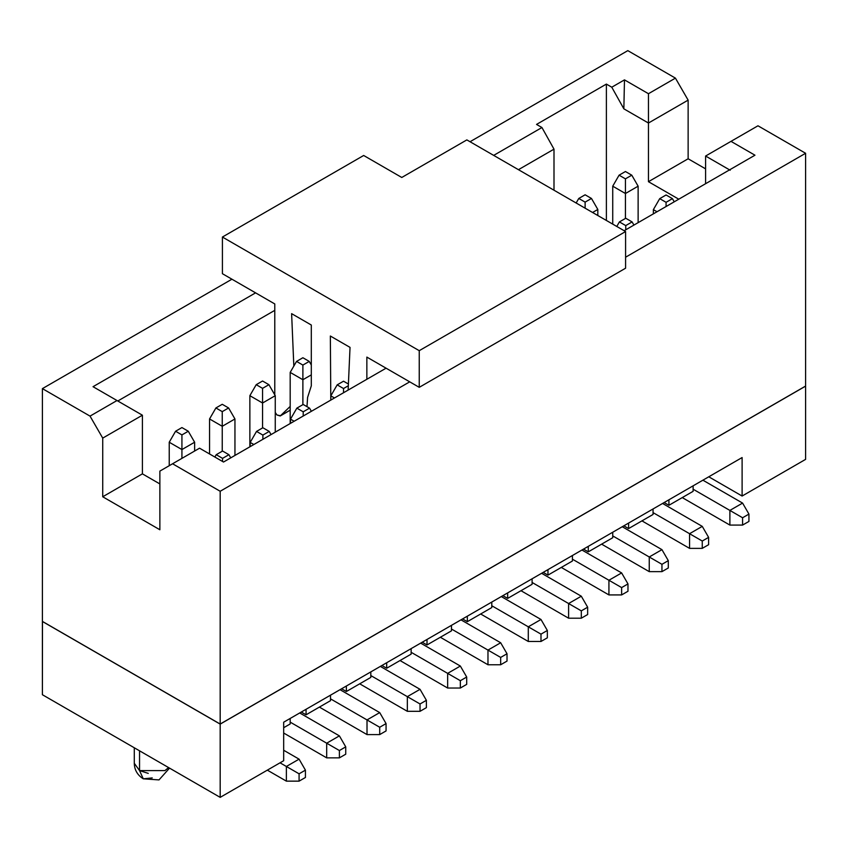 <?xml version="1.0" encoding="UTF-8"?>
<svg xmlns="http://www.w3.org/2000/svg" width="848" height="848" viewBox="0 0 848 848"><rect width="100%" height="100%" fill="white"/><g stroke="black" fill="none" stroke-linecap="round" stroke-linejoin="round"><path stroke-width="1.27" d="M370.82 671.902L370.82 677.404L370.82 671.902L346.376 686.011L346.376 691.512L370.82 677.404L346.376 691.512L346.376 686.011L330.508 695.18L370.82 671.902M359.711 683.817L407.337 711.313L407.337 696.643L370.82 675.57L407.337 696.643L407.337 711.313L420.036 711.313L420.036 703.978L407.337 696.643L420.036 689.318L380.349 666.401L420.036 689.318L407.337 696.643L420.036 703.978L420.036 711.313L407.337 711.313L359.711 683.817M302.874 404.666L302.884 379.734L290.186 372.399L290.186 423.544L290.186 372.399L302.884 379.734L302.884 365.075L296.535 361.407L290.186 372.399L296.535 361.407L302.884 357.739L296.535 361.407L302.884 365.075L302.884 379.734L311.301 374.88L302.884 379.734L302.884 404.666M334.472 397.966L330.826 395.868L330.826 400.076L330.826 395.868L334.472 397.966M343.525 392.751L343.525 388.532L337.175 384.865L330.826 395.868L337.175 384.865L343.525 381.197L337.175 384.865L343.525 388.532L343.525 392.751M341.617 688.767L346.376 691.512L341.617 688.767M340.027 689.678L379.713 712.596L386.063 723.588L386.063 730.923L379.713 734.591L367.014 734.591L319.389 707.094L367.014 734.591L367.014 719.92L379.713 712.596L340.027 689.678M309.552 408.142L311.375 411.301L309.552 408.142L303.202 411.81L303.202 416.029L303.202 411.81L309.552 408.142L303.202 404.475L309.552 408.142M262.562 381.017L268.911 384.685L275.261 395.677L268.911 384.685L262.562 388.352L262.562 403.012L275.261 395.677L262.562 403.012L262.562 427.943L262.562 403.012L249.863 395.677L256.213 384.685L262.562 381.017L256.213 384.685L262.562 388.352L268.911 384.685L262.562 381.017M426.385 707.645L420.036 711.313L426.385 707.645L426.385 700.31L420.036 703.978L426.385 700.31L420.036 689.318L426.385 700.31L426.385 707.645M311.301 364.979L309.234 361.407L302.884 365.075L309.234 361.407L302.884 357.739L309.234 361.407L311.301 364.979M348.327 385.755L343.525 388.532L348.327 385.755M348.401 384.017L343.525 381.197L348.401 384.017M330.508 698.847L379.713 727.255L379.713 734.591L386.063 730.923L386.063 723.588L379.713 727.255L386.063 723.588L379.713 712.596L367.014 719.92L330.508 698.847M290.504 419.145L296.853 408.142L303.202 404.475L296.853 408.142L303.202 411.81L296.853 408.142L290.504 419.145L290.504 423.353L290.504 419.145L294.15 421.244L290.504 419.145M275.261 432.151L275.261 395.677M249.863 446.822L249.863 395.677L249.863 446.822M693.123 491.321L668.924 505.291L664.164 502.546L668.924 505.291L693.123 491.321L693.123 485.83L742.106 457.549L283.677 722.21L330.508 695.18L330.508 700.681L306.064 714.79L301.294 712.044L306.064 714.79L330.508 700.681L330.508 695.18L306.064 709.288L306.064 714.79L306.054 709.288L290.186 718.457L290.186 723.959L283.677 727.711L290.186 723.959L290.186 718.457L283.677 722.21L742.106 457.549L693.123 485.83L693.123 491.321M653.055 514.46L628.612 528.569L623.842 525.824L628.612 528.569L653.055 514.46L653.055 508.959L693.123 485.83L668.924 499.79L668.924 505.291L668.924 499.79L653.055 508.959L653.055 514.46M612.733 537.738L588.289 551.847L583.53 549.101L588.289 551.847L612.733 537.738L612.733 532.237L653.055 508.959L628.612 523.068L628.612 528.569L628.612 523.068L612.733 532.237L612.733 537.738M572.421 561.016L547.967 575.124L543.208 572.379L547.967 575.124L572.421 561.016L572.421 555.514L612.733 532.237L588.289 546.345L588.289 551.847L588.289 546.345L572.421 555.514L572.421 561.016M532.099 584.293L507.655 598.402L502.896 595.656L507.655 598.402L532.099 584.293L532.099 578.792L572.421 555.514L547.967 569.623L547.967 575.124L547.967 569.623L532.099 578.792L532.099 584.293M491.776 607.571L467.333 621.679L462.573 618.934L467.333 621.679L491.776 607.571L491.776 602.069L532.099 578.792L507.655 592.9L507.655 598.402L507.655 592.9L491.776 602.069L491.776 607.571M451.465 630.848L427.01 644.957L422.251 642.212L427.01 644.957L451.465 630.848L451.465 625.347L491.776 602.069L467.333 616.178L467.333 621.679L467.333 616.178L451.465 625.347L451.465 630.848M411.142 654.126L386.699 668.235L381.939 665.489L386.699 668.235L386.699 662.733L451.465 625.347L427.01 639.456L427.01 644.957L427.01 639.456L411.142 648.625L411.142 654.126L411.142 648.625L386.699 662.733L386.699 668.235L411.142 654.126M805.6 459.372L742.106 496.038L708.769 476.788L742.106 496.038L742.106 457.549L742.106 496.038L805.6 459.372L805.6 386.137L220.183 724.118L220.183 797.364L283.677 760.709L283.677 722.21L283.677 760.709L220.183 797.364L42.4 694.724L42.464 621.446L220.183 724.118L805.6 386.137L805.6 459.372M220.183 797.364L220.183 724.118L42.4 621.478L42.4 694.724L220.183 797.364M601.624 544.151L649.25 571.647L649.25 556.977L612.733 535.904L649.25 556.977L649.25 571.647L601.624 544.151M622.262 526.735L661.949 549.652L622.262 526.735M561.302 567.429L608.928 594.925L608.928 580.255L572.421 559.182L608.928 580.255L608.928 594.925L561.302 567.429M581.94 550.013L621.626 572.93L581.94 550.013M520.99 590.706L568.605 618.203L568.605 603.532L532.099 582.459L568.605 603.532L568.605 618.203L520.99 590.706M541.618 573.29L581.304 596.208L541.618 573.29M480.668 613.984L528.293 641.48L528.293 626.81L491.776 605.737L528.293 626.81L528.293 641.48L480.668 613.984M501.306 596.568L540.992 619.485L501.306 596.568M440.345 637.261L487.971 664.758L487.971 650.087L451.465 629.015L487.971 650.087L487.971 664.758L440.345 637.261M460.983 619.846L500.67 642.763L460.983 619.846M400.033 660.539L447.649 688.035L447.649 673.365L411.142 652.292L447.649 673.365L447.649 688.035L400.033 660.539M420.661 643.123L460.347 666.04L420.661 643.123M682.258 497.596L729.884 525.082L729.884 510.422L693.123 489.201L729.884 510.422L729.884 525.082L682.258 497.596M662.574 503.458L702.261 526.375L662.574 503.458M641.947 520.873L689.562 548.37L689.562 533.699L653.055 512.627L689.562 533.699L702.261 526.375L708.61 537.367L708.61 544.702L708.61 537.367L702.261 526.375L689.562 533.699L689.562 548.37L641.947 520.873M283.677 733.032L326.692 757.868L326.692 743.198L290.186 722.125L326.692 743.198L326.692 757.868L283.677 733.032M299.715 712.956L339.391 735.873L299.715 712.956M283.677 750.257L299.079 759.151L283.677 750.257M148.252 773.376L139.549 770.599L134.281 763.274L139.549 770.599L139.549 750.809L139.549 770.599L164.947 770.599L168.582 767.578M649.25 571.647L661.949 571.647L661.949 564.312L649.25 556.977L661.949 549.652L668.298 560.645L668.298 567.98L661.949 571.647L649.25 571.647M608.928 594.925L621.626 594.925L621.626 587.59L608.928 580.255L621.626 572.93L627.976 583.922L627.976 591.257L621.626 594.925L608.928 594.925M568.605 618.203L581.304 618.203L581.304 610.867L568.605 603.532L581.304 596.208L587.653 607.2L587.653 614.535L581.304 618.203L568.605 618.203M528.293 641.48L540.992 641.48L540.992 634.145L528.293 626.81L540.992 619.485L547.342 630.477L547.342 637.813L540.992 641.48L528.293 641.48M487.971 664.758L500.67 664.758L500.67 657.423L487.971 650.087L500.67 642.763L507.019 653.755L507.019 661.09L500.67 664.758L487.971 664.758M447.649 688.035L460.347 688.035L460.347 680.7L447.649 673.365L460.347 666.04L466.697 677.033L466.697 684.368L460.347 688.035L447.649 688.035M702.897 480.18L742.583 503.087L702.897 480.18M729.884 525.082L742.583 525.082L742.583 517.757L729.884 510.422L742.583 503.087L748.932 514.089L748.932 521.425L742.583 525.082L729.884 525.082M689.562 548.37L702.261 548.37L702.261 541.035L689.562 533.699L702.261 541.035L708.61 537.367L702.261 541.035L702.261 548.37L708.61 544.702L702.261 548.37L689.562 548.37M367.014 734.591L379.713 734.591L379.713 727.255L367.014 719.92L367.014 734.591M326.692 757.868L339.391 757.868L339.391 750.533L326.692 743.198L339.391 735.873L345.74 746.865L345.74 754.201L339.391 757.868L326.692 757.868M267.332 770.143L286.38 781.146L286.38 766.475L280.031 762.818L286.38 766.475L299.079 759.151L305.428 770.143L305.428 777.478L305.428 770.143L299.079 759.151L286.38 766.475L286.38 781.146L267.332 770.143M805.6 386.063L220.183 724.044L42.4 621.404L42.4 388.628L231.928 279.204L42.4 388.628L42.4 621.404L220.183 724.044L805.6 386.063L805.6 153.276L805.6 386.063M139.549 770.599L143.27 778.824L139.549 770.599M152.248 777.934L143.27 778.824C137.44 775.104 134.44 769.92 134.281 763.274L134.281 747.766M661.949 571.647L668.298 567.98L668.298 560.645L661.949 564.312L661.949 571.647M649.25 556.977L661.949 564.312L668.298 560.645L661.949 549.652L649.25 556.977M621.626 594.925L627.976 591.257L627.976 583.922L621.626 587.59L621.626 594.925M608.928 580.255L621.626 587.59L627.976 583.922L621.626 572.93L608.928 580.255M581.304 618.203L587.653 614.535L587.653 607.2L581.304 610.867L581.304 618.203M568.605 603.532L581.304 610.867L587.653 607.2L581.304 596.208L568.605 603.532M540.992 641.48L547.342 637.813L547.342 630.477L540.992 634.145L540.992 641.48M528.293 626.81L540.992 634.145L547.342 630.477L540.992 619.485L528.293 626.81M500.67 664.758L507.019 661.09L507.019 653.755L500.67 657.423L500.67 664.758M487.971 650.087L500.67 657.423L507.019 653.755L500.67 642.763L487.971 650.087M460.347 688.035L466.697 684.368L466.697 677.033L460.347 680.7L460.347 688.035M447.649 673.365L460.347 680.7L466.697 677.033L460.347 666.04L447.649 673.365M742.583 525.082L748.932 521.425L748.932 514.089L742.583 517.757L742.583 525.082M729.884 510.422L742.583 517.757L748.932 514.089L742.583 503.087L729.884 510.422M339.391 757.868L345.74 754.201L345.74 746.865L339.391 750.533L339.391 757.868M326.692 743.198L339.391 750.533L345.74 746.865L339.391 735.873L326.692 743.198M286.38 781.146L299.079 781.146L299.079 773.811L286.38 766.475L299.079 773.811L305.428 770.143L299.079 773.811L299.079 781.146L305.428 777.478L299.079 781.146L286.38 781.146M470.036 141.733L627.817 50.636L675.432 78.133L688.131 100.128L688.131 158.777L705.6 168.858L688.131 158.777L688.131 100.128L675.432 78.133L627.817 50.636L470.036 141.733M757.974 125.79L805.6 153.276L625.591 257.209L805.6 153.276L757.974 125.79L730.997 141.362L754.964 155.205L624.16 230.72L754.964 155.205L730.997 141.362L757.974 125.79M409.711 381.844L220.183 491.268L220.183 724.044L220.183 491.268L172.568 463.771L159.869 471.106L159.869 529.756L102.725 496.769L102.725 438.109L90.026 416.114L42.4 388.628L90.026 416.114L117.003 400.532L93.036 386.699L255.577 292.857L93.036 386.699L117.003 400.532L90.026 416.114L102.725 438.109L102.725 496.769L159.869 529.756L159.869 471.106L172.568 463.771L220.183 491.268L409.711 381.844M611.779 87.206L624.478 79.871L648.455 93.715L675.432 78.133L648.455 93.715L648.455 123.034L688.131 100.128L648.455 123.034L648.455 181.695L688.131 158.777L648.455 181.695L678.771 199.195L648.455 181.695L648.455 123.034L623.852 108.83L611.779 87.206L606.384 84.09L611.779 87.206L623.852 108.83L624.478 79.871L611.779 87.206M493.684 155.385L541.936 127.529L536.54 124.412L606.384 84.09L536.54 124.412L541.936 127.529L553.998 149.153L553.998 190.206L553.998 149.153L541.936 127.529L493.684 155.385M386.063 368.191L223.512 462.033L199.545 448.189L172.568 463.771L199.545 448.189L223.512 462.033L386.063 368.191M705.6 183.709L705.6 156.032L730.997 141.362L705.6 156.032L705.6 183.709M625.421 218.445L625.432 193.514L612.733 186.178L612.733 224.116L612.733 186.178L625.432 193.514L625.432 218.434M657.02 211.746L653.373 209.636L653.373 213.855L653.373 209.636L657.02 211.746M159.869 483.932L142.4 473.852L102.725 496.769L142.4 473.852L142.4 415.202L102.725 438.109L142.4 415.202L117.003 400.532L142.4 415.202L142.4 473.852L159.869 483.932M606.384 220.459L606.384 84.09L606.384 220.459M730.202 170.236L705.6 156.032L730.202 170.236M648.455 123.034L648.455 93.715L624.478 79.871L623.852 108.83L648.455 123.034M117.798 400.998L274.784 310.357L117.798 400.998M518.446 169.685L553.998 149.153L518.446 169.685M638.131 222.653L638.131 186.178L625.432 193.514L625.432 178.843L619.082 175.186L612.733 186.178L619.082 175.186L625.432 171.519L631.781 175.186L638.131 186.178L631.781 175.186L625.432 178.843L625.432 193.514L638.131 186.178M672.422 198.644L674.245 201.803L672.422 198.644L666.072 202.312L659.723 198.644L653.373 209.636L659.723 198.644L666.072 194.976L672.422 198.644L666.072 194.976L659.723 198.644L666.072 202.312L666.072 206.52L666.072 202.312L672.422 198.644M632.099 221.922L633.922 225.08L632.099 221.922L625.75 225.589L619.4 221.922L616.782 226.458L619.4 221.922L625.75 218.254L632.099 221.922L625.75 218.254L619.4 221.922L625.75 225.589L625.75 229.797L625.75 225.589L632.099 221.922M597.819 215.509L597.819 209.456L592.582 212.477L597.819 209.456L591.469 198.464L597.819 209.456M585.12 194.796L591.469 198.464L585.12 202.121L578.771 198.464L576.152 203.001L578.771 198.464L585.12 194.796L578.771 198.464L585.12 202.121L585.12 208.173L585.12 202.121L591.469 198.464L585.12 194.796M222.24 451.221L222.25 426.29L209.551 418.954L209.551 453.966L209.551 418.954L222.25 426.29L222.25 451.221M181.928 458.365L181.928 449.567L169.229 442.232L169.229 465.7L169.229 442.232L181.928 449.567L181.928 458.365M253.838 444.522L250.181 442.423L250.181 446.631L250.181 442.423L253.838 444.522M619.082 175.186L625.432 178.843L631.781 175.186L625.432 171.519L619.082 175.186M256.213 384.685L249.863 395.677L262.562 403.012L262.562 388.352L256.213 384.685M234.949 455.429L234.949 418.954L222.25 426.29L222.25 411.63L215.901 407.962L209.551 418.954L215.901 407.962L222.25 404.295L228.6 407.962L234.949 418.954L228.6 407.962L222.25 411.63L222.25 426.29L234.949 418.954M194.627 451.03L194.627 442.232L181.928 449.567L181.928 434.907L175.578 431.24L169.229 442.232L175.578 431.24L181.928 427.572L188.277 431.24L194.627 442.232L188.277 431.24L181.928 434.907L181.928 449.567L194.627 442.232M262.88 439.306L262.88 435.088L256.531 431.42L250.181 442.423L256.531 431.42L262.88 427.752L269.229 431.42L271.053 434.579L269.229 431.42L262.88 435.088L262.88 439.306M222.568 461.482L222.568 458.365L216.219 454.698L214.862 457.04L216.219 454.698L222.568 451.03L228.918 454.698L230.741 457.856L228.918 454.698L222.568 458.365L222.568 461.482M215.901 407.962L222.25 411.63L228.6 407.962L222.25 404.295L215.901 407.962M175.578 431.24L181.928 434.907L188.277 431.24L181.928 427.572L175.578 431.24M269.229 431.42L262.88 427.752L256.531 431.42L262.88 435.088L269.229 431.42M228.918 454.698L222.568 451.03L216.219 454.698L222.568 458.365L228.918 454.698M366.855 379.279L366.855 357.093L419.241 387.335L419.241 350.68L222.409 237.037L222.409 273.703L274.784 303.944L274.784 394.861L274.784 303.944L222.409 273.703L222.409 237.037L419.241 350.68L419.241 387.335L366.855 357.093L366.855 379.279M275.261 412.457L276.957 414.979L280.508 415.753L290.186 406.436L280.211 415.976L276.957 414.979L275.261 412.457M307.591 397.447L311.301 385.872L311.301 325.017L291.617 313.654L293.832 366.092L291.617 313.654L311.301 325.017L311.301 385.872L307.591 397.447L306.987 406.658M330.794 400.171L330.349 336.02L350.033 347.383L348.136 390.08L350.033 347.383L330.349 336.02L330.794 400.171M466.856 139.899L625.591 231.546L625.591 268.201L419.241 387.335L625.591 268.201L625.591 231.546L419.241 350.68L625.591 231.546L466.856 139.899L401.772 177.476L363.675 155.481L222.409 237.037L363.675 155.481L401.772 177.476L466.856 139.899M290.186 410.156L280.508 415.753L290.186 410.156M169.536 768.118L159.011 779.906L143.27 778.824M290.186 410.209L280.211 415.976"/></g></svg>
